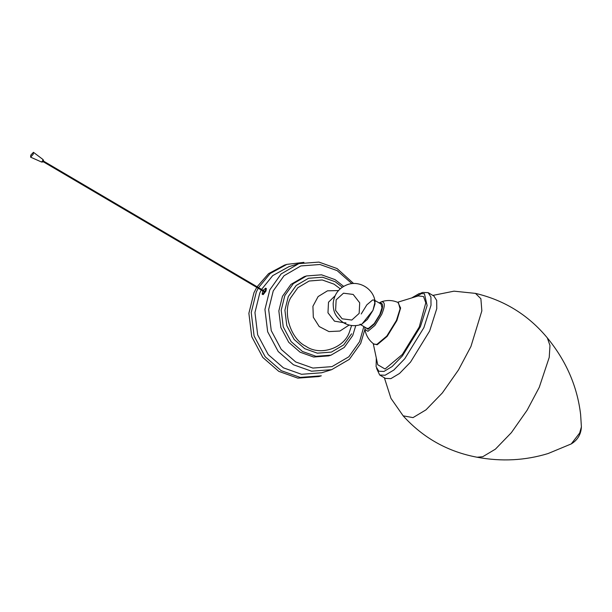<?xml version="1.0" encoding="UTF-8"?>
<svg xmlns="http://www.w3.org/2000/svg" width="612" height="612" viewBox="0 0 612 612"><rect width="100%" height="100%" fill="white"/><g stroke="black" fill="none" stroke-linecap="round" stroke-linejoin="round"><path stroke-width="0.92" d="M571.271 443.907L579.656 433.036L581.4 426.901L580.612 414.423C577.254 386.34 566.154 360.828 547.319 337.885L549.981 345.505L549.232 357.377L539.256 387.335L527.131 410.185L511.364 432.661L495.399 449.162L482.753 456.713L477.085 457.233C501.45 461.777 525.119 460.545 548.1 453.538L571.271 443.907M477.199 457.256C447.862 451.771 423.167 437.963 403.124 415.831L413.008 417.613L425.967 409.864L442.338 392.95L458.51 369.908L470.942 346.469L481.851 310.858L480.879 298.717L475.478 293.385L454.005 291.167L432.837 295.412M33.446 152.311L30.822 155.081L30.6 157.154L33.17 154.354L33.446 152.311L42.993 159.502C44.186 161.369 43.697 162.203 41.517 162.004L42.855 160.566L42.825 159.495M376.564 368.355L379.685 375.011L385.438 378.4L390.884 378.629L399.552 373.442L410.507 362.128L429.639 331.038L436.769 308.624L436.685 300.408L433.9 296.04L428.148 292.651L422.701 292.429L420.811 293.156M379.685 375.011L385.132 375.24L393.799 370.061L404.754 358.747L423.887 327.657L431.016 305.243L430.932 297.027L428.148 292.651M376.311 358.051L376.097 366.68L378.805 371.239L383.938 371.453L392.093 366.573L402.405 355.924L420.413 326.663L427.122 305.564L424.422 293.722L419.289 293.508L411.677 297.945M373.243 343.607L377.726 364.729L385.04 369.013L402.352 354.455L419.235 327.03L425.791 302.81L423.519 296.514L418.21 295.94L397.563 302.274M360.629 324.666L366.863 328.338L368.47 328.399L374.238 323.549L379.861 314.407L381.965 307.813L381.115 304.11L374.888 300.446M359.955 324.268L361.562 324.337L367.33 319.487L372.96 310.345L375.057 303.751L374.215 300.048L372.609 299.979L366.84 304.837L361.21 313.979M262.8 290.945L262.135 294.219L262.533 294.234L265.386 290.738L265.7 288.168L263.152 290.34M265.7 288.168L266.35 288.55L265.96 291.075L263.198 294.632L262.135 294.219M359.16 313.39L359.695 302.795L353.178 294.441L343.493 293.194L336.141 299.849L335.606 310.445L342.123 318.798L351.801 320.045L359.16 313.39M303.919 262.364L286.837 264.384L284.488 265.111L268.584 273.618L257.109 286.783M256.749 287.38L253.965 292.72L248.877 313.298L251.746 336.692L262.831 357.477L278.804 371.369L297.83 378.139L318.967 376.541L321.315 375.814L300.178 377.413L281.153 370.642L265.18 356.75L254.095 335.965L251.226 312.571L256.313 291.993L258.195 288.237M286.837 264.384L270.19 273.503L258.539 287.617M353.614 283.517L337.059 268.546L318.951 262.097L298.832 263.619L281.115 273.954L269.777 289.897L264.935 309.481L267.658 331.742L278.215 351.525L293.416 364.752L311.531 371.201L331.643 369.679L349.36 359.336L360.697 343.401L364.913 329.355M351.931 283.631L337.128 270.619L319.938 264.491L300.836 265.937L284.022 275.752L273.25 290.884L268.66 309.481L271.246 330.618L281.268 349.398L295.695 361.952L312.893 368.072L331.987 366.626L348.809 356.811L359.573 341.68L363.834 326.556M343.623 286.362L335.062 279.63L321.537 274.819L306.513 275.951L304.156 276.678L290.93 284.404L282.461 296.307L278.843 310.934L280.877 327.558L288.765 342.338L300.117 352.214L313.642 357.026L328.667 355.886L331.015 355.159L344.25 347.44L352.719 335.537L355.771 325.607M306.513 275.951L293.278 283.677L284.81 295.581L281.191 310.207L283.234 326.831L291.113 341.603L302.466 351.487L315.991 356.299L331.015 355.159M342.322 287.189L335.131 281.704L322.524 277.213L308.517 278.276L296.185 285.475L288.283 296.568L284.917 310.207L286.814 325.706L294.158 339.476L304.745 348.687L317.353 353.17L331.36 352.114L343.692 344.916L351.586 333.823M340.249 288.803L334.022 284.144L322.233 279.967L309.144 281.023L297.837 287.709L290.593 297.922C282.308 312.518 290.7 339.094 305.855 346.247C319.739 356.184 343.63 348.603 349.284 332.461L351.602 325.507M335.032 295.848L328.506 302.206L327.971 312.801L334.489 321.162L343.324 322.631M343.523 322.753C349.322 326.035 355.419 326.533 361.83 324.245L372.96 310.345L375.095 301.701C373.649 288.933 359.573 280.22 347.555 284.588C338.872 287.946 334.075 294.257 333.165 303.521C333.372 310.139 333.9 315.93 343.523 322.753L345.933 322.853M373.595 343.875L377.183 344.77L387.159 336.386L396.882 320.581L400.631 308.02L397.968 302.45M364.844 327.145L364.905 329.31C365.93 335.475 368.952 340.425 373.978 344.158L376.9 344.388L386.799 336.072L396.446 320.397L400.072 308.869L398.404 302.649C393.149 300.255 387.756 299.872 382.225 301.517L379.096 302.925M364.905 329.31L367.911 331.322L374.896 325.446L381.704 314.377C385.285 305.633 385.147 301.448 381.284 301.838L381.016 301.93M365.372 327.458L368.049 329.317L374.253 324.1L380.304 314.27C383.487 306.497 383.364 302.787 379.93 303.131L379.624 303.238M261.248 290.027L259.794 292.987L254.952 312.571L257.675 334.833L268.232 354.616L283.433 367.843L301.54 374.292L321.66 372.769L331.643 369.679M298.832 263.619L288.849 266.71L272.73 275.614L261.576 289.407M571.455 443.799C577.705 439.89 581.025 434.252 581.4 426.901M475.218 293.324C504.296 300.102 528.355 314.989 547.396 337.969M384.374 377.772L390.938 398.336L403.3 416.03M43.513 161.086L264.667 291.228M264.315 291.832L43.154 161.69M30.6 157.154L41.524 162.012M415.77 296.682L421.224 293.76M338.474 290.57L327.481 290.822L318.11 296.575L312.923 306.26L313.313 317.245L319.196 326.533L328.95 331.589L339.928 331.046L349.138 325.048"/></g></svg>

